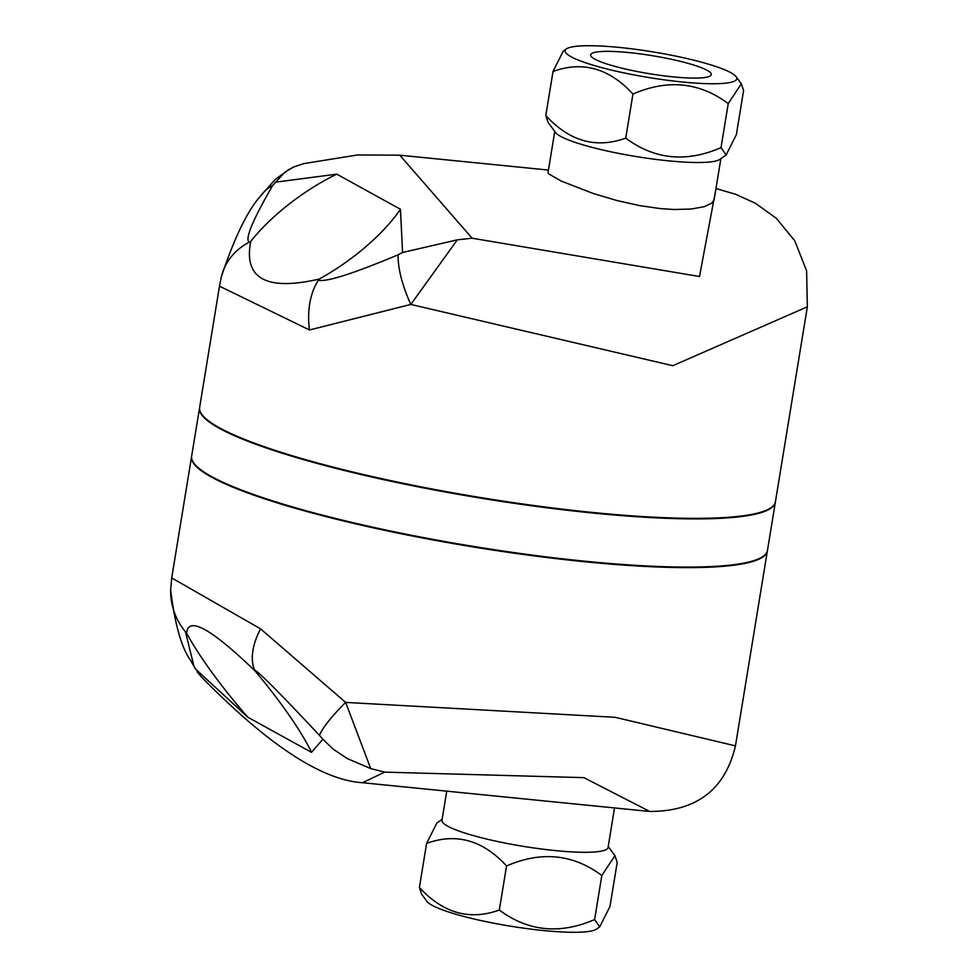 <?xml version="1.0" encoding="UTF-8"?>
<svg xmlns="http://www.w3.org/2000/svg" width="978" height="978" viewBox="0 0 978 978"><rect width="100%" height="100%" fill="white"/><g stroke="black" fill="none" stroke-linecap="round" stroke-linejoin="round"><path stroke-width="1.47" d="M426.873 901.313L421.64 894.21L419.403 887.449C443.046 913.232 469.697 920.763 499.33 910.029C528.096 931.459 559.856 934.638 594.612 919.564L599.734 926.851L609.966 906.52L617.191 862.449L614.942 855.689L601.825 875.493C573.059 854.063 541.299 850.884 506.543 865.958C482.887 840.175 456.249 832.657 426.616 843.378L436.848 823.048L442.117 819.356M614.539 807.938L608.059 847.498A84.157 12.567 -170.7 0 1 555.284 850.591A84.157 12.567 -170.7 0 1 441.97 820.297L446.738 791.153M599.734 926.851L596.531 929.1A86.956 12.983 -170.7 0 1 509.905 926.08A86.956 12.983 -170.7 0 1 426.86 901.313M601.825 875.493L594.612 919.564M551.115 801.593L576.421 804.124M506.543 865.958L499.33 910.029M426.616 843.378L419.403 887.449M594.758 59.096A61.149 9.132 -170.7 0 1 590.626 54.841A61.149 9.132 -170.7 0 1 652.436 55.709A61.149 9.132 -170.7 0 1 711.324 74.609A61.149 9.132 -170.7 0 1 661.458 75.514A61.149 9.132 -170.7 0 1 594.758 59.096M726.141 154.952L719.759 159.426A84.157 12.567 -170.7 0 1 635.945 156.504A84.157 12.567 -170.7 0 1 555.565 132.531L548.047 122.311L545.797 115.551C569.453 141.333 596.103 148.852 625.737 138.118C654.502 159.561 686.263 162.739 721.018 147.654L726.141 154.952L736.373 134.622L743.586 90.551L741.348 83.79L728.231 103.595C699.466 82.152 667.705 78.973 632.949 94.059C609.294 68.277 582.656 60.746 553.022 71.48L563.242 51.149L566.458 48.9A86.956 12.983 9.3 0 0 648.879 77.543A86.956 12.983 9.3 0 0 736.116 76.687A86.956 12.983 9.3 0 0 730.908 72.727A86.956 12.983 9.3 0 0 642.534 50.294A86.956 12.983 9.3 0 0 566.458 48.9M545.797 115.551L553.022 71.48M625.737 138.118L632.949 94.059M721.018 147.654L728.231 103.595M720.872 158.644L714.136 199.769L711.776 203.167L704.294 206.651L691.299 209.023L674.05 209.512L660.419 208.607L639.685 205.624L617.362 200.649L593.377 193.546L561.201 181.064L548.56 173.754L548.035 172.568L554.77 131.443M185.453 631.8L186.59 633.145A107.115 17.677 -129.3 0 0 247.837 717.229L195.441 668.952L193.925 666.091L185.453 631.8A67.323 65.171 0.9 0 1 170.649 590.064L170.649 590.064C174.952 624.856 181.688 648.414 190.869 660.737L190.869 660.737A67.323 54.817 -25.7 0 0 193.925 666.091M319.439 735.334L322.862 739.246L311.517 752.351A107.115 17.677 -129.3 0 0 254.989 670.871L254.561 669.918C259.537 672.632 281.163 694.429 319.439 735.334A67.323 12.445 -41.1 0 1 345.65 702.412L260.551 628.842L171.712 577.925L170.649 590.064A67.323 65.171 0.9 0 1 170.661 589.221M190.759 660.505A67.323 54.817 -25.7 0 0 190.869 660.737L195.441 668.952M322.862 739.246L333.278 749.234L347.483 758.647L370.723 768.586L345.65 702.412L615.138 717.302L735.456 745.872C725.138 789.588 696.556 811.447 649.722 811.459L573.047 803.782M201.126 676.617L197.165 671.776M311.517 752.351L247.837 717.229M200.955 676.446C267.727 744.698 321.579 780.114 362.496 782.718L384.696 772.131L370.723 768.586M384.696 772.131L583.903 777.644L649.722 811.459M191.615 456.408A291.737 43.558 9.3 0 0 191.566 456.689A291.737 43.558 9.3 0 0 472.423 546.812A291.737 43.558 9.3 0 0 767.363 550.981A291.737 43.558 9.3 0 0 767.412 550.7M249.268 242.128A67.323 57.323 -166.7 0 0 221.395 276.676A67.323 57.323 -166.7 0 0 221.395 276.701L219.488 286.175L309.5 329.977L410.821 304.439A67.323 24.34 -116.4 0 1 398.144 254.781C353.241 273.632 326.652 282.129 318.363 280.246L319.146 279.097C266.273 291.187 243.473 278.62 250.747 241.37L249.268 242.128C244.634 239.451 252.422 220.588 272.63 185.539A67.323 42.922 -145.1 0 0 261.493 194.952A67.323 42.922 -145.1 0 0 261.493 194.964A67.323 42.922 -145.1 0 0 261.297 195.245M219.488 286.175L199.634 407.41A291.737 43.558 -170.7 0 0 219.341 427.728A291.737 43.558 -170.7 0 0 537.46 506.005A291.737 43.558 -170.7 0 0 775.432 501.702L807.351 306.811L672.778 365.711L410.821 304.439L457.313 239.83L402.569 252.507L398.144 254.781M272.63 185.539L284.769 172.299L293.327 167.104L303.718 163.632L357.52 154.964L399.806 155.184L472.129 238.216L699.502 276.517L715.835 189.39M457.313 239.83L472.129 238.204M275.148 182.226L336.774 174.145L400.454 209.268L402.569 252.507M250.747 241.37A107.115 40.294 144.6 0 1 336.774 174.145M400.454 209.268A107.115 40.294 144.6 0 1 319.146 279.097M199.549 407.96L191.651 456.139A291.737 43.558 9.3 0 0 584.489 561.164A291.737 43.558 9.3 0 0 767.461 550.431L775.346 502.252A291.737 43.558 -170.7 0 1 592.375 512.985A291.737 43.558 -170.7 0 1 199.549 407.96A291.737 43.558 -170.7 0 1 199.598 407.692M186.59 633.145C188.216 615.944 211.016 628.524 254.989 670.871M254.561 669.918A67.323 37.225 -45.7 0 1 260.551 628.842M309.5 329.977A67.323 45.061 -104 0 1 318.363 280.246M608.218 846.557L614.942 855.689M736.116 76.687L741.348 83.79M552.57 801.74L362.618 782.73M191.566 456.689L171.712 577.925M767.363 550.981L735.456 745.872M261.493 194.964C248.057 209.549 234.696 236.798 221.395 276.676M289.158 169.28L275.124 179.597L261.493 194.952M807.351 306.811L806.605 270.869L794.747 240.735L776.251 218.241L755.419 203.277L735.639 194.28L715.969 188.534M548.45 170.062L399.831 155.196"/></g></svg>
